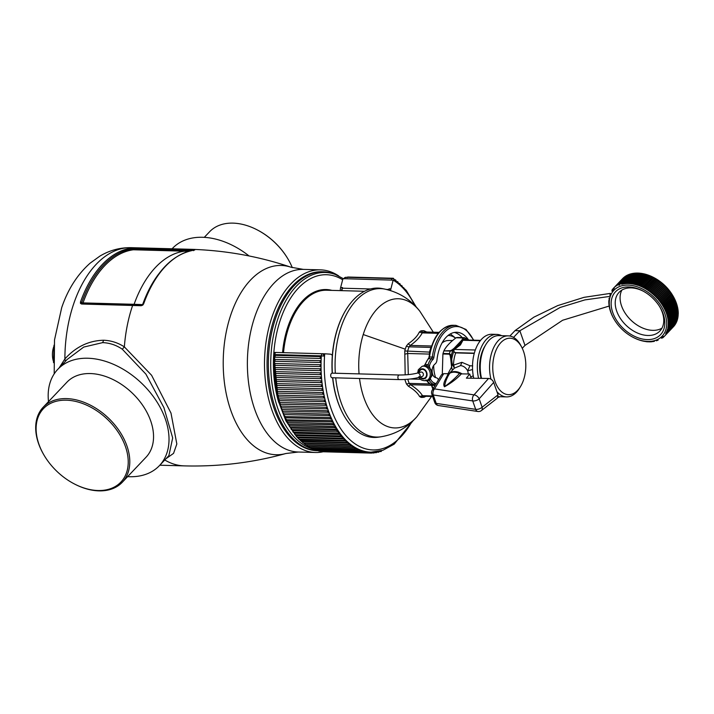 <?xml version="1.0" encoding="UTF-8"?>
<svg xmlns="http://www.w3.org/2000/svg" width="714" height="714" viewBox="0 0 714 714"><rect width="100%" height="100%" fill="white"/><g stroke="black" fill="none" stroke-linecap="round" stroke-linejoin="round"><path stroke-width="1.07" d="M287.706 258.539L287.474 258.156A53.363 36.262 -136.5 0 0 280.138 248.044A53.363 36.262 -136.5 0 0 258.227 230.417L257.834 230.211A54.514 37.039 43.5 0 1 280.209 248.204A54.514 37.039 43.5 0 1 287.706 258.539A54.514 37.039 43.5 0 1 292.285 267.634M204.293 237.351L209.613 231.747A54.514 37.039 43.5 0 1 257.834 230.211M172.101 248.793L172.52 248.347A70.008 47.561 43.5 0 1 202.571 237.28A70.008 47.561 43.5 0 1 249.07 255.96M159.4 465.653L168.879 455.648L172.681 437.941L163.943 407.676L145.906 374.145L122.308 349.226C116.302 345.112 109.751 342.907 102.664 342.622L83.734 347.066L67.089 359.517L57.807 369.308A70.008 47.561 43.5 0 1 87.858 358.241A70.008 47.561 43.5 0 1 148.458 390.451A70.008 47.561 43.5 0 1 159.4 465.653A70.008 47.561 43.5 0 1 129.35 476.72A70.008 47.561 43.5 0 1 127.619 476.649M48.507 401.616A70.008 47.561 43.5 0 1 57.807 369.308M43.188 407.23L66.946 382.177A54.514 37.039 43.5 0 1 137.543 398.644A54.514 37.039 43.5 0 1 146.058 457.201L122.299 482.253A54.514 37.039 -136.5 0 0 113.785 423.688A54.514 37.039 -136.5 0 0 43.188 407.23A54.514 37.039 -136.5 0 0 44.206 455.461L44.438 455.844A53.363 36.262 43.5 0 1 51.417 402.982A53.363 36.262 43.5 0 1 112.553 424.75A53.363 36.262 43.5 0 1 123.593 478.675A53.363 36.262 43.5 0 1 73.685 483.583A53.363 36.262 43.5 0 1 51.783 465.956A53.363 36.262 43.5 0 1 44.438 455.844M73.685 483.583L74.086 483.789A54.514 37.039 -136.5 0 0 122.299 482.253M131.599 248.124A108.341 63.385 91.6 0 0 80.459 302.058A1.151 0.455 19.6 0 1 81.744 302.477A1.151 0.455 -160.4 0 0 83.029 302.906A106.734 62.439 -88.4 0 1 133.42 249.775A1.151 0.669 91.6 0 0 134.036 248.909A1.151 0.669 -88.4 0 1 134.669 248.035L131.599 248.124L132.509 248.954A1.151 0.928 -97.3 0 0 133.42 249.775L184.48 251.176L185.096 250.311L191.513 250.552M54.193 373.868L54.505 339.971L61.707 307.609C67.928 289.295 77.407 274.471 90.16 263.136L99.889 256.112C109.599 250.302 120.068 247.481 131.296 247.669L190.227 249.284C224.999 250.293 258.602 256.272 291.026 267.232L303.379 269.392L320.497 269.856A91.356 53.443 -88.4 0 0 316.347 270.017A91.356 53.443 91.6 0 0 272.114 316.659A91.356 53.443 91.6 0 0 315.481 452.498A91.356 53.443 91.6 0 0 319.631 452.337A91.356 53.443 91.6 0 0 323.38 451.712M82.61 303.441A1.151 0.669 91.6 0 0 83.029 302.906L134.098 304.307A1.151 0.669 -88.4 0 1 133.679 304.842M80.459 302.058L80.459 303.343L81.753 303.12L81.744 302.477A107.537 62.912 -88.4 0 1 132.509 248.954L185.096 250.311A1.151 0.669 -88.4 0 1 185.729 249.436L194.708 250.034A108.171 63.278 91.6 0 0 143.648 303.869L142.738 305.128L141.176 305.717L141.899 305.146L133.366 304.86L132.625 305.431L133.366 304.86M165.969 458.718L173.556 453.372L176.831 444.001L170.994 413.085L151.591 375.278L124.352 346.87C117.971 342.747 111.063 340.533 103.628 340.239C88.732 340.614 75.818 346.843 64.885 358.937L65.429 361.338M323.237 271.775A89.518 52.372 -88.4 0 0 295.328 284.404A89.518 52.372 -88.4 0 0 274.604 321.362A89.518 52.372 -88.4 0 0 318.319 450.739A89.518 52.372 -88.4 0 1 318.319 450.739L317.016 450.704A89.518 52.372 -88.4 0 1 273.301 321.327A89.518 52.372 -88.4 0 1 294.025 284.368A89.518 52.372 -88.4 0 1 317.864 271.891A89.518 52.372 -88.4 0 1 321.934 271.731L323.237 271.775A89.518 52.372 -88.4 0 1 333.313 273.739L335.187 274.426A88.866 51.988 -88.4 0 0 297.479 285.011A88.866 51.988 -88.4 0 0 271.436 378.634A88.866 51.988 -88.4 0 0 313.616 449.213M320.497 269.856A91.356 53.443 -88.4 0 1 338.766 275.97M80.459 303.343L81.566 304.021L82.297 303.459L81.753 303.12L133.107 304.851M59.119 367.924L64.885 358.937A108.341 63.385 91.6 0 1 73.917 303.164A108.341 63.385 91.6 0 1 131.296 247.669M345.621 310.411A74.024 43.304 91.6 0 0 345.478 310.644A74.024 43.304 91.6 0 0 332.331 355.456A74.024 43.304 91.6 0 0 332.224 373.145L335.33 373.235A74.247 43.438 -88.4 0 1 340.239 329.752A74.247 43.438 -88.4 0 1 385.051 289.143C399.331 292.392 410.943 299.764 419.877 311.277A64.608 37.797 -88.4 0 0 363.23 334.545A64.608 37.797 -88.4 0 0 359.062 373.886M385.051 289.143L382.106 288.554A74.711 43.706 91.6 0 0 354.617 298.63A74.711 43.706 91.6 0 0 345.763 310.179A74.711 43.706 91.6 0 0 337.32 329.475A74.711 43.706 91.6 0 0 332.376 373.208L332.224 373.154A2.294 1.339 -88.4 0 0 332.117 373.145A2.294 1.339 -88.4 0 0 331.867 373.181A2.294 1.339 -88.4 0 0 330.716 375.618A2.294 1.339 -88.4 0 0 331.992 377.733A2.294 1.339 -88.4 0 0 332.242 377.706M332.608 377.751A74.024 43.304 91.6 0 0 342.666 413.138A74.024 43.304 91.6 0 0 342.791 413.379M332.76 377.76A74.711 43.706 91.6 0 0 342.916 413.62A74.711 43.706 91.6 0 0 378.018 437.218L380.999 436.789A74.247 43.438 -88.4 0 1 335.714 377.84M337.74 373.342L335.33 373.235M406.346 346.111L408.176 343.818L410.345 345.424L409.077 346.825A3.445 1.464 -158.6 0 1 406.346 346.111A33.362 19.519 -88.4 0 0 405.275 349.182L363.23 334.545M426.776 332.019L423.946 330.725A33.362 19.519 -88.4 0 0 420.733 330.939L419.305 332.081C417.422 336.151 413.709 340.06 408.176 343.818M426.463 396.038L424.223 397.162A33.362 19.519 -88.4 0 1 421.01 397.368L419.573 396.493L422.492 395.69L423.206 396.199A3.445 2.794 94.3 0 0 421.01 397.368M404.892 379.473A33.362 19.519 -88.4 0 0 406.507 384.07L408.346 386.203C413.915 389.567 417.654 392.995 419.573 396.493M405.275 349.182A33.362 19.519 -88.4 0 0 404.758 350.958L405.186 374.859M408.346 386.203L410.505 384.703L409.229 383.391A32.13 18.796 -88.4 0 1 407.765 379.268M404.767 354.215L407.712 353.484L407.551 351.493A32.13 18.796 -88.4 0 1 408.042 349.789A32.13 18.796 -88.4 0 1 409.077 346.825L430.988 347.432L431.336 346.763M419.305 332.081L422.224 332.894L422.938 332.215A32.13 18.796 -88.4 0 1 425.499 331.983L439.092 332.358M455.666 338.106L450.347 333.92M429.444 354.385L429.462 352.1A32.13 18.796 -88.4 0 1 429.953 350.387A32.13 18.796 -88.4 0 1 430.988 347.432M455.55 338.195A29.265 17.118 91.6 0 0 448.026 335.5M452.658 340.489L448.249 340.524A24.231 14.173 91.6 0 0 447.437 340.569A24.231 14.173 91.6 0 0 442.002 343.015M433.684 365.425A24.231 14.173 91.6 0 0 435.62 377.59M274.381 353.287A87.224 51.024 91.6 0 1 274.453 352.421L276.095 352.466M344.041 278.808A2.294 0.687 -165.4 0 1 344.808 278.71L342.916 278.772L340.64 287.51A6.426 3.757 91.6 0 0 340.319 290.607M341.363 290.643L342.336 288.197A2.294 0.687 -165.4 0 0 342.024 288.197M388.737 290.027A5.739 3.356 -88.4 0 1 388.862 289.473L389.023 288.84L390.888 288.893A6.426 3.757 91.6 0 0 390.594 290.58M389.023 288.84L389.21 289.491A2.294 0.687 -165.4 0 0 388.862 289.473L386.247 289.402M389.335 290.196L389.21 289.491M332.331 355.456A6.426 3.757 91.6 0 0 330.216 354.144L324.692 353.796A87.224 51.024 91.6 0 0 324.531 356.09L321.336 355.858A89.518 52.372 91.6 0 0 321.255 357.214L320.818 356.625A0.919 0.535 91.6 0 0 320.729 358.464L321.22 357.901A89.518 52.372 -88.4 0 1 321.255 357.214L320.818 356.625L275.202 355.376A0.919 0.535 91.6 0 0 275.14 357.205L320.729 358.464M274.756 355.518A89.518 52.372 -88.4 0 1 274.81 354.581L321.336 355.858A2.294 1.339 -88.4 0 1 322.737 353.742A2.294 1.339 -88.4 0 1 322.764 353.742A2.294 1.865 93.6 0 1 322.817 353.742L324.692 353.796M322.835 353.751L324.531 356.09A2.294 1.865 93.6 0 0 322.817 353.742A2.294 2.294 0 0 0 322.737 353.742L276.211 352.466A2.294 1.339 -88.4 0 1 276.238 352.466A2.294 2.294 0 0 0 273.855 354.617L274.81 354.581A2.294 1.339 -88.4 0 1 276.211 352.466L322.701 353.742M343.871 278.799A2.294 2.294 0 0 1 346.094 277.3A2.294 1.339 -88.4 0 0 344.808 278.71L393.155 280.156A87.224 51.024 91.6 0 1 394.414 280.923A2.294 1.758 -57.5 0 0 393.78 278.933A2.294 2.294 0 0 0 392.611 278.576A2.294 1.339 91.6 0 0 391.326 279.995A2.294 0.687 14.6 0 1 392.414 280.138M367.558 451.9L367.558 451.9A89.518 52.372 -88.4 0 1 367.157 451.837L367.558 451.9A89.518 52.372 91.6 0 0 369.522 452.114L369.923 452.14A89.518 52.372 -88.4 0 1 369.522 452.114L368.727 452.069A0.919 0.535 91.6 0 0 369.236 453.033L370.031 452.149L370.985 452.185A89.518 52.372 91.6 0 0 371.896 452.194L372.306 452.194A89.518 52.372 -88.4 0 1 371.896 452.194M367.648 452.042L368.727 452.069M365.265 451.748L366.362 451.775A0.919 0.535 91.6 0 0 366.871 452.774L367.665 451.926M365.202 451.48L365.202 451.48A89.518 52.372 -88.4 0 1 364.8 451.382L365.202 451.48A89.518 52.372 91.6 0 0 367.157 451.837L366.362 451.775M362.873 451.266L364.006 451.293A0.919 0.535 91.6 0 0 364.515 452.337L365.309 451.516M362.864 450.873L362.864 450.873A89.518 52.372 -88.4 0 1 362.471 450.748L362.864 450.873A89.518 52.372 91.6 0 0 364.8 451.382L364.006 451.293M360.472 450.596L361.677 450.632A0.919 0.535 91.6 0 0 362.176 451.712L362.971 450.927M360.543 450.088L360.543 450.088A89.518 52.372 -88.4 0 1 360.151 449.936L360.543 450.088A89.518 52.372 91.6 0 0 362.471 450.748L361.677 450.632M358.062 449.758L359.365 449.793A0.919 0.535 91.6 0 0 359.856 450.918L360.65 450.15M360.151 449.936A89.518 52.372 -88.4 0 1 360.151 449.927L359.365 449.793M355.991 447.973L355.991 447.973A89.518 52.372 -88.4 0 1 355.617 447.758L355.991 447.973A89.518 52.372 91.6 0 0 357.866 448.936L358.249 449.115A89.518 52.372 -88.4 0 1 357.866 448.936L357.08 448.767A0.919 0.535 91.6 0 0 357.571 449.927L358.357 449.204M311.349 447.651L311.982 448.678L357.571 449.927M355.581 448.722L357.08 448.767M309.001 446.375L309.724 447.517A0.919 0.535 91.6 0 1 309.242 446.312L354.831 447.571A0.919 0.535 91.6 0 0 355.313 448.776L356.09 448.071M353.769 446.652L353.769 446.652A89.518 52.372 -88.4 0 1 353.394 446.411L353.769 446.652A89.518 52.372 91.6 0 0 355.617 447.758L354.831 447.571M306.788 445.009L307.502 446.188A0.919 0.535 91.6 0 1 307.029 444.938L352.618 446.196A0.919 0.535 91.6 0 0 353.091 447.437L353.867 446.768M351.583 445.161L351.583 445.161A89.518 52.372 -88.4 0 1 351.226 444.884L351.583 445.161A89.518 52.372 91.6 0 0 353.394 446.411L352.618 446.196M347.361 441.663L347.361 441.663A89.518 52.372 -88.4 0 1 347.013 441.341L347.361 441.663A89.518 52.372 91.6 0 0 349.092 443.198L349.449 443.492A89.518 52.372 -88.4 0 1 349.092 443.198L348.325 442.93A0.919 0.535 91.6 0 0 348.78 444.251L349.53 443.644M304.61 443.474L305.324 444.679A0.919 0.535 91.6 0 1 304.86 443.394L350.449 444.643A0.919 0.535 91.6 0 0 350.913 445.929L351.681 445.295M349.449 443.492A89.518 52.372 91.6 0 0 351.226 444.884L350.449 444.643M302.486 441.761L303.191 443.001A0.919 0.535 91.6 0 1 302.736 441.68L348.325 442.93M300.487 440.065L346.254 441.047A0.919 0.535 91.6 0 0 346.692 442.403L347.441 441.832M343.345 437.521L343.345 437.521A89.518 52.372 -88.4 0 1 343.015 437.147L343.345 437.521A89.518 52.372 91.6 0 0 344.987 439.324L345.326 439.672A89.518 52.372 -88.4 0 1 344.987 439.324L344.237 439.012A0.919 0.535 91.6 0 0 344.666 440.404L345.397 439.86M300.416 439.967L300.665 439.797A0.919 0.535 91.6 0 0 301.103 441.154L300.416 439.886M345.326 439.672A89.518 52.372 91.6 0 0 346.906 441.243A89.518 52.372 -88.4 0 0 347.013 441.341L346.254 441.047M298.39 437.852L299.077 439.146A0.919 0.535 91.6 0 1 298.648 437.753L344.237 439.012M296.435 435.656L297.104 436.986A0.919 0.535 91.6 0 1 296.694 435.558L342.283 436.807A0.919 0.535 91.6 0 0 342.693 438.235L343.416 437.727M341.435 435.219L341.435 435.219A89.518 52.372 -88.4 0 1 341.113 434.817L341.435 435.219A89.518 52.372 91.6 0 0 343.015 437.147L342.283 436.807M294.534 433.309L295.194 434.665A0.919 0.535 91.6 0 1 294.793 433.202L340.382 434.46A0.919 0.535 91.6 0 0 341.23 435.54M339.578 432.764L339.578 432.764A89.518 52.372 -88.4 0 1 339.275 432.336L339.578 432.764A89.518 52.372 91.6 0 0 341.113 434.817L340.382 434.46M292.704 430.819L293.347 432.202A0.919 0.535 91.6 0 1 292.963 430.703L338.552 431.961A0.919 0.535 91.6 0 0 339.373 433.103M337.802 430.167L337.802 430.167A89.518 52.372 -88.4 0 1 337.508 429.712L337.802 430.167A89.518 52.372 91.6 0 0 339.275 432.336L338.552 431.961M290.946 428.177L291.571 429.596A0.919 0.535 91.6 0 1 291.205 428.061L336.803 429.319A0.919 0.535 91.6 0 0 337.588 430.533M336.098 427.427L335.866 427.811L336.098 427.427A89.518 52.372 -88.4 0 1 335.812 426.954L336.098 427.427A89.518 52.372 91.6 0 0 337.508 429.712L336.803 429.319M332.92 421.563L332.662 421.983L332.92 421.563A89.518 52.372 -88.4 0 1 332.662 421.037L332.92 421.563A89.518 52.372 91.6 0 0 334.197 424.062L334.464 424.562A89.518 52.372 -88.4 0 1 334.197 424.062L333.509 423.625A0.919 0.535 91.6 0 0 334.223 424.964M289.259 425.392L289.875 426.847A0.919 0.535 91.6 0 1 289.527 425.285L335.116 426.535A0.919 0.535 91.6 0 0 335.866 427.811M334.464 424.562A89.518 52.372 91.6 0 0 335.812 426.954L335.116 426.535M287.662 422.483L288.251 423.964A0.919 0.535 91.6 0 1 287.921 422.376L333.509 423.625M286.144 419.761L331.983 420.591A0.919 0.535 91.6 0 0 332.662 421.983M330.073 415.209L329.797 415.664L330.073 415.209A89.518 52.372 -88.4 0 1 329.85 414.647L330.073 415.209A89.518 52.372 91.6 0 0 331.207 417.895A89.518 52.372 -88.4 0 1 331.207 417.895L331.448 418.44A89.518 52.372 -88.4 0 1 331.207 417.904L330.546 417.44A0.919 0.535 91.6 0 0 331.189 418.877M331.448 418.44A89.518 52.372 91.6 0 0 332.662 421.037L331.983 420.591M284.69 416.619L330.546 417.44M327.583 408.426L327.28 408.908L327.583 408.426A89.518 52.372 -88.4 0 1 327.387 407.828L327.583 408.426A89.518 52.372 91.6 0 0 328.574 411.291L328.779 411.871A89.518 52.372 -88.4 0 1 328.574 411.291L327.931 410.8A0.919 0.535 91.6 0 0 328.494 412.335M283.351 413.013L283.877 414.584A0.919 0.535 91.6 0 1 283.61 412.915L283.324 413.37L283.61 412.915L329.199 414.174A0.919 0.535 91.6 0 0 329.797 415.664M328.779 411.871A89.518 52.372 91.6 0 0 329.85 414.647L329.199 414.174M282.092 409.64L282.592 411.228A0.919 0.535 91.6 0 1 282.342 409.541L282.048 410.014L282.342 409.541L327.931 410.8M280.932 406.159L281.405 407.783A0.919 0.535 91.6 0 1 281.173 406.07L280.87 406.552L281.173 406.07L326.762 407.319A0.919 0.535 91.6 0 0 327.28 408.908M326.476 404.892L326.164 405.382L326.476 404.892A89.518 52.372 -88.4 0 1 326.298 404.276L326.476 404.892A89.518 52.372 91.6 0 0 327.387 407.828L326.762 407.319M279.87 402.58L280.307 404.24A0.919 0.535 91.6 0 1 280.102 402.509L279.781 402.999L280.102 402.509L325.691 403.758A0.919 0.535 91.6 0 0 326.164 405.382M325.477 401.268L325.147 401.768L325.477 401.268A89.518 52.372 -88.4 0 1 325.307 400.643L325.477 401.268A89.518 52.372 91.6 0 0 326.298 404.276L325.691 403.758M279.558 400.518A0.919 0.535 91.6 0 1 279.12 398.858L278.79 399.367L279.12 398.858L324.718 400.108A0.919 0.535 91.6 0 0 325.147 401.768M324.567 397.564L324.218 398.073L324.567 397.564A89.518 52.372 -88.4 0 1 324.424 396.922L324.567 397.564A89.518 52.372 91.6 0 0 325.307 400.643L324.718 400.108M278.63 396.823A0.919 0.535 91.6 0 1 278.246 395.128L277.898 395.645L278.246 395.128L323.835 396.386A0.919 0.535 91.6 0 0 324.218 398.073M323.754 393.789L323.397 394.306L323.754 393.789A89.518 52.372 -88.4 0 1 323.629 393.137L323.754 393.789A89.518 52.372 91.6 0 0 324.424 396.922L323.835 396.386M277.808 393.057A0.919 0.535 91.6 0 1 277.469 391.334L277.112 391.861L277.469 391.334L323.058 392.584A0.919 0.535 91.6 0 0 323.397 394.306M323.049 389.951L322.683 390.478L323.049 389.951A89.518 52.372 -88.4 0 1 322.942 389.291L323.049 389.951A89.518 52.372 91.6 0 0 323.629 393.137L323.058 392.584M277.086 389.228A0.919 0.535 91.6 0 1 276.8 387.479L276.425 388.014L276.8 387.479L322.389 388.728A0.919 0.535 91.6 0 0 322.683 390.478M322.451 386.051L322.059 386.595L322.451 386.051A89.518 52.372 -88.4 0 1 322.362 385.39L322.451 386.051A89.518 52.372 91.6 0 0 322.942 389.291L322.389 388.728M321.952 382.106L321.55 382.659L321.952 382.106A89.518 52.372 -88.4 0 1 321.88 381.437L321.952 382.106A89.518 52.372 91.6 0 0 322.362 385.39L321.818 384.819L276.229 383.57L275.836 384.105L276.229 383.57A0.919 0.535 91.6 0 0 276.47 385.337L321.764 386.586M321.559 378.125L321.148 378.679L321.559 378.125A89.518 52.372 -88.4 0 1 321.505 377.447L321.559 378.125A89.518 52.372 91.6 0 0 321.88 381.437L321.354 380.865L275.765 379.607L275.354 380.16L275.765 379.607A0.919 0.535 91.6 0 0 275.961 381.401L321.3 382.65M321.282 374.109L320.845 374.663L321.282 374.109A89.518 52.372 -88.4 0 1 321.238 373.431L321.282 374.109A89.518 52.372 91.6 0 0 321.505 377.447L320.997 376.867L275.408 375.618L274.988 376.171L275.408 375.618A0.919 0.535 91.6 0 0 275.559 377.42L320.943 378.67M321.104 370.075L320.657 370.628L321.104 370.075A89.518 52.372 -88.4 0 1 321.086 369.388L321.104 370.075A89.518 52.372 91.6 0 0 321.238 373.431L320.747 372.842L275.158 371.592L274.72 372.146L275.158 371.592A0.919 0.535 91.6 0 0 275.256 373.413L320.693 374.663M274.56 368.049A0.571 0.464 82.8 0 1 275.015 367.549A0.919 0.535 91.6 0 0 275.068 369.379L320.55 370.628M321.068 361.962L320.595 362.516L321.068 361.962A89.518 52.372 -88.4 0 1 321.086 361.266L321.068 361.962A89.518 52.372 91.6 0 0 321.032 365.327L320.568 366.577L321.032 366.014A89.518 52.372 -88.4 0 1 321.032 365.327L320.568 364.747A0.919 0.535 91.6 0 0 320.568 366.577L274.952 365.327A0.919 0.535 91.6 0 0 274.979 365.327L320.515 366.577M275.015 367.549L320.604 368.799A0.919 0.535 91.6 0 0 320.657 370.628M321.086 369.388A89.518 52.372 -88.4 0 1 321.086 369.379L320.604 368.799M274.524 363.953A0.571 0.464 87.3 0 1 274.979 363.488L320.568 364.747M275.006 361.266L320.586 362.516A0.919 0.535 91.6 0 0 320.595 362.516L320.604 362.516A0.919 0.535 91.6 0 1 320.64 360.686L275.051 359.428A0.919 0.535 91.6 0 0 275.006 361.266L274.551 360.677M274.569 359.99L275.051 359.428L274.997 361.266L320.586 362.516M321.086 361.266L320.64 360.686L321.086 361.266A89.518 52.372 91.6 0 1 321.22 357.901L321.255 357.214M274.703 356.625L275.14 357.205L274.703 356.625M275.113 357.205L275.202 355.376A0.919 0.535 91.6 0 1 275.229 355.376L320.773 356.625M390.888 288.893L393.155 280.156M399.412 379.545A2.294 1.339 -88.4 0 1 399.171 379.58A2.294 1.339 -88.4 0 1 397.885 377.465A2.294 1.339 -88.4 0 1 399.037 375.028A2.294 1.339 -88.4 0 1 399.287 374.993A2.294 1.339 -88.4 0 1 399.296 374.993A2.294 1.339 -88.4 0 1 399.528 375.037M418.511 377.474C420.787 376.028 420.662 374.52 418.136 372.949L420.885 372.065A2.294 1.83 -106.4 0 1 423.072 373.235A2.294 1.83 -106.4 0 1 422.17 376.474L418.984 377.411C413.281 378.893 406.677 379.616 399.171 379.58A2.294 1.339 -88.4 0 1 399.162 379.58L331.992 377.733M418.69 376.894C419.805 379.652 422.34 380.901 426.285 380.651A7.461 5.944 -106.4 0 0 429.203 370.111A7.461 5.944 -106.4 0 0 422.09 366.336L418.333 369.727L417.672 373.011C412.558 374.341 406.427 375.002 399.287 374.993L335.607 373.243M468.384 339.677A32.71 19.135 -88.4 0 0 456.683 332.269A32.71 19.135 -88.4 0 0 436.941 360.195A4.587 2.686 -88.4 0 1 435.558 363.506L434.264 364.747A6.89 4.025 -88.4 0 0 432.166 371.896A6.89 4.025 -88.4 0 0 435.326 377.501L436.754 377.938A4.587 2.686 -88.4 0 1 438.45 379.839M454.354 332.447A32.71 19.135 -88.4 0 1 462.208 337.588M432.862 359.597A1.151 0.803 -133.9 0 0 431.622 358.58A2.294 1.339 -88.4 0 0 432.3 357.045L433.88 357.295A3.445 2.017 -88.4 0 1 432.862 359.597L432.693 359.767A1.151 0.803 -133.9 0 0 431.443 358.749L428.65 358.669A1.151 0.803 46.1 0 0 428.168 358.839L424.232 365.818L428.489 366.817L431.024 369.691C431.238 373.003 435.237 374.6 427.624 380.259A7.461 5.944 -106.4 0 0 430.533 369.718A7.461 5.944 -106.4 0 0 423.42 365.943L422.09 366.336M423.42 365.943L426.383 365.88L428.097 364.658L429.319 366.3A12.62 7.39 -88.4 0 1 432.693 359.767M425.312 364.577L428.097 364.658A13.771 8.059 -88.4 0 1 431.443 358.749L428.65 358.669A13.771 8.059 -88.4 0 0 425.312 364.577M430.355 378.009L429.417 380.535L426.624 380.464M428.498 379.919L429.417 380.535A13.771 8.059 -88.4 0 0 433.559 384.248L430.961 384.23A1.151 0.919 107.2 0 1 430.667 384.159M429.507 367.79L429.319 366.3L429.989 368.165M621.867 290.107A28.114 19.099 -136.5 0 0 628.347 317.409A28.114 19.099 -136.5 0 0 661.967 328.137M643.448 291.276A28.114 19.099 -136.5 0 0 619.083 292.338A28.114 19.099 -136.5 0 0 623.474 322.541A28.114 19.099 -136.5 0 0 659.888 331.037A28.114 19.099 -136.5 0 0 659.656 306.645M620.27 325.281A31.104 21.134 -136.5 0 0 655.898 337.972A31.104 21.134 -136.5 0 0 659.968 307.163A31.104 21.134 -136.5 0 0 655.684 301.263A31.104 21.134 -136.5 0 0 642.921 290.991A31.104 21.134 -136.5 0 0 613.835 293.856A31.104 21.134 -136.5 0 0 620.27 325.281M619.029 326.128A33.281 22.616 -136.5 0 0 632.693 337.115A33.281 22.616 -136.5 0 0 663.815 334.054A33.281 22.616 -136.5 0 0 656.934 300.424A33.281 22.616 -136.5 0 0 618.806 286.849A33.281 22.616 -136.5 0 0 614.451 319.818A33.281 22.616 -136.5 0 0 619.029 326.128M658.638 298.961L658.299 299.532L658.638 298.961L657.549 298.666A34.433 23.392 43.5 0 0 657.415 298.514L667.26 288.135L666.483 287.287L656.639 297.676L657.415 298.514M666.483 287.287A34.433 23.392 -136.5 0 0 666.349 287.144L656.496 297.524A34.433 23.392 43.5 0 1 656.639 297.676M656.505 297.524L655.693 296.703A34.433 23.392 43.5 0 0 655.55 296.56L665.403 286.171L664.582 285.377L654.729 295.757L655.559 296.56M653.587 294.703L663.44 284.315L662.574 283.565L652.757 293.909L653.587 294.703A34.433 23.392 43.5 0 1 653.738 294.837L654.577 295.623A34.433 23.392 43.5 0 1 654.729 295.757M652.569 293.82L662.422 283.431L661.539 282.699L651.686 293.088L652.569 293.82A34.433 23.392 43.5 0 1 652.721 293.954M651.525 292.963L661.378 282.574L660.486 281.869L650.704 292.169L651.525 292.963A34.433 23.392 43.5 0 1 651.686 293.088M650.472 292.133L660.316 281.744L659.397 281.066L649.651 291.339L650.472 292.133A34.433 23.392 43.5 0 1 650.632 292.258M649.392 291.339L659.245 280.95L658.317 280.299L648.58 290.544L649.392 291.339A34.433 23.392 43.5 0 1 649.553 291.455M648.294 290.571L658.147 280.183L657.21 279.567L647.482 289.786L648.294 290.571A34.433 23.392 43.5 0 1 648.464 290.687M647.187 289.839L657.041 279.451L656.086 278.862L646.384 289.054L647.187 289.839A34.433 23.392 43.5 0 1 647.357 289.946M646.063 289.152L655.916 278.763L654.916 278.183L645.26 288.367L646.063 289.152A34.433 23.392 43.5 0 1 646.232 289.25M676.122 302.495A34.433 23.392 -136.5 0 1 676.149 302.558L666.296 312.946A34.433 23.392 43.5 0 0 666.233 312.768L665.859 311.804A34.433 23.392 43.5 0 0 665.787 311.625L665.377 310.652A34.433 23.392 43.5 0 0 665.296 310.483L664.85 309.519A34.433 23.392 43.5 0 0 664.77 309.341L664.288 308.386A34.433 23.392 43.5 0 0 664.198 308.207L674.087 297.872L673.534 296.863A34.433 23.392 -136.5 0 0 673.463 296.738L672.891 295.748A34.433 23.392 -136.5 0 0 672.811 295.614L672.517 295.123A33.281 22.616 -136.5 0 0 667.938 288.813A33.281 22.616 -136.5 0 0 654.274 277.826L653.774 277.55L644.135 287.715L644.929 288.492A34.433 23.392 43.5 0 1 645.099 288.59M642.805 287.376A34.433 23.392 43.5 0 0 642.627 287.287L652.48 276.898A34.433 23.392 -136.5 0 1 652.614 276.961L643.002 287.099L643.787 287.867A34.433 23.392 43.5 0 1 643.957 287.965M642.636 287.278L641.85 286.519L651.445 276.407A34.433 23.392 -136.5 0 0 651.32 276.354L650.275 275.89L640.699 285.984L641.475 286.742A34.433 23.392 43.5 0 1 641.645 286.823M641.475 286.742L651.32 276.354M640.306 286.243L650.159 275.854L649.097 275.417L639.548 285.484L640.306 286.243A34.433 23.392 43.5 0 1 640.485 286.314M647.821 274.97L646.75 274.587L637.236 284.618L636.986 285.029L637.977 285.359L647.83 274.97A34.433 23.392 -136.5 0 1 647.91 274.997L638.387 285.029L639.146 285.778A34.433 23.392 43.5 0 1 639.316 285.85M636.808 284.975L646.661 274.595L645.572 274.238L636.076 284.252L635.826 284.69L636.808 284.975A34.433 23.392 43.5 0 1 636.986 285.029M635.647 284.645L645.501 274.256L644.403 273.926L634.924 283.922L634.666 284.386L635.647 284.645A34.433 23.392 43.5 0 1 635.826 284.69M643.243 273.658L633.773 283.637L633.505 284.136L634.487 284.351A34.433 23.392 43.5 0 1 634.666 284.386M642.082 273.435L632.631 283.396L632.363 283.922L633.336 284.101A34.433 23.392 43.5 0 1 633.505 284.136M640.931 273.257L631.497 283.208L631.23 283.753L632.193 283.895A34.433 23.392 43.5 0 1 632.363 283.922M639.798 273.123L630.382 283.056L630.105 283.628L631.06 283.735A34.433 23.392 43.5 0 1 631.23 283.753M629.935 283.61L628.989 283.556L629.935 283.619A34.433 23.392 43.5 0 1 630.105 283.628M629.061 283.297L627.892 283.52L628.82 283.547A34.433 23.392 43.5 0 1 628.989 283.556M627.945 283.288L626.812 283.529L627.731 283.52A34.433 23.392 43.5 0 1 627.892 283.52M626.856 283.324L625.75 283.583L626.651 283.538A34.433 23.392 43.5 0 1 626.812 283.529M625.776 283.396L624.705 283.69L625.589 283.601A34.433 23.392 43.5 0 1 625.75 283.583M624.554 283.699L623.688 283.833L624.554 283.708A34.433 23.392 43.5 0 1 624.705 283.69M623.697 283.681L622.688 284.02L623.536 283.86A34.433 23.392 43.5 0 1 623.688 283.833M622.697 283.886L621.716 284.261L622.537 284.056A34.433 23.392 43.5 0 1 622.688 284.02M619.707 284.904L618.949 285.225L619.707 284.913A34.433 23.392 43.5 0 1 619.841 284.859M614.174 288.367A34.433 23.392 43.5 0 1 614.281 288.277L613.576 288.974A34.433 23.392 43.5 0 1 613.629 288.92L614.174 288.367M613.531 289.018L613.014 289.598L613.531 289.018A34.433 23.392 43.5 0 1 613.576 288.974M612.915 289.706L612.433 290.321L612.915 289.706A34.433 23.392 43.5 0 1 613.014 289.598M612.344 290.428L611.898 291.071L612.353 290.428A34.433 23.392 43.5 0 1 612.433 290.321M610.479 293.65L610.175 294.4L610.479 293.65A34.433 23.392 43.5 0 1 610.541 293.525M610.122 294.534L609.845 295.301L610.122 294.534A34.433 23.392 43.5 0 1 610.175 294.4M609.122 298.327L608.997 299.184L609.122 298.327A34.433 23.392 43.5 0 1 609.149 298.175M608.89 300.362L608.846 301.254A34.433 23.392 43.5 0 0 608.846 301.406L608.792 301.076M608.846 301.406L608.846 302.308A34.433 23.392 43.5 0 0 608.846 302.477L608.792 302.174M608.846 302.468L608.881 303.388A34.433 23.392 43.5 0 0 608.89 303.557L608.837 303.28M608.89 303.548L608.971 304.485A34.433 23.392 43.5 0 0 608.98 304.646L608.926 304.396M608.98 304.646L609.096 305.583A34.433 23.392 43.5 0 0 609.122 305.753L609.069 305.521M609.122 305.753L609.274 306.699A34.433 23.392 43.5 0 0 609.301 306.868L609.256 306.663M609.301 306.868L609.497 307.823A34.433 23.392 43.5 0 0 609.533 307.993L609.488 307.805M609.533 307.993L609.756 308.957A34.433 23.392 43.5 0 0 609.801 309.126L609.756 308.957M609.801 309.126L610.068 310.099A34.433 23.392 43.5 0 0 610.122 310.269L610.077 310.117M610.122 310.269L610.425 311.242A34.433 23.392 43.5 0 0 610.479 311.411L610.434 311.286M610.479 311.411L610.818 312.384A34.433 23.392 43.5 0 0 610.881 312.553L610.845 312.446M610.881 312.553L611.264 313.526A34.433 23.392 43.5 0 0 611.327 313.696L611.291 313.607M611.327 313.696L611.746 314.669A34.433 23.392 43.5 0 0 611.818 314.838L611.782 314.758M611.818 314.838L612.264 315.811A34.433 23.392 43.5 0 0 612.353 315.981L612.317 315.909M612.344 315.981L612.826 316.945A34.433 23.392 43.5 0 0 612.915 317.114L612.889 317.061M612.915 317.114L613.433 318.069A34.433 23.392 43.5 0 0 613.531 318.239L613.505 318.194M613.531 318.239L614.076 319.194A34.433 23.392 43.5 0 0 614.174 319.363L614.451 319.818M632.693 337.115L633.157 337.365A34.433 23.392 43.5 0 0 633.336 337.454L634.362 337.972M635.531 338.525L634.487 338.034A34.433 23.392 43.5 0 1 634.309 337.954M636.692 339.052L635.647 338.579A34.433 23.392 43.5 0 1 635.469 338.498M637.87 339.525L636.808 339.088A34.433 23.392 43.5 0 1 636.629 339.007M639.066 339.944L637.977 339.543A34.433 23.392 43.5 0 1 637.798 339.48M640.244 340.328L639.146 339.971A34.433 23.392 43.5 0 1 638.968 339.909M641.422 340.667L640.306 340.346A34.433 23.392 43.5 0 1 640.128 340.292M642.609 340.971L641.475 340.685A34.433 23.392 43.5 0 1 641.297 340.632M643.778 341.23L642.627 340.98A34.433 23.392 43.5 0 1 642.457 340.935M644.947 341.435L643.787 341.23A34.433 23.392 43.5 0 1 643.609 341.194M645.893 341.569A34.433 23.392 43.5 0 0 646.063 341.595L644.929 341.435A34.433 23.392 43.5 0 1 644.751 341.399M646.063 341.595L647.179 341.81M648.383 341.81L647.187 341.711A34.433 23.392 43.5 0 1 647.018 341.694M649.508 341.845L648.294 341.783A34.433 23.392 43.5 0 1 648.125 341.774M650.615 341.836L649.392 341.81A34.433 23.392 43.5 0 1 649.222 341.81M651.703 341.774L650.472 341.792A34.433 23.392 43.5 0 1 650.302 341.792M652.569 341.622L653.435 341.488L652.569 341.613A34.433 23.392 43.5 0 1 652.409 341.64M653.587 341.471L654.435 341.301L653.587 341.462A34.433 23.392 43.5 0 1 653.435 341.488M656.496 340.748L657.273 340.462L656.496 340.739A34.433 23.392 43.5 0 1 656.353 340.792M657.415 340.417L658.165 340.105L657.415 340.417A34.433 23.392 43.5 0 1 657.273 340.462M661.539 338.141L662.146 337.66L661.53 338.141A34.433 23.392 43.5 0 1 661.423 338.231M662.262 337.57L662.842 337.053L662.253 337.57A34.433 23.392 43.5 0 1 662.146 337.66M662.949 336.954L663.493 336.401L662.94 336.954A34.433 23.392 43.5 0 1 662.842 337.053M665.796 333.349L666.171 332.653L665.787 333.349A34.433 23.392 43.5 0 1 665.716 333.465L665.832 333.349M666.242 332.528L666.581 331.805L666.233 332.528A34.433 23.392 43.5 0 1 666.171 332.653L666.287 332.528M666.644 331.671L666.947 330.93L666.635 331.671A34.433 23.392 43.5 0 1 666.581 331.805L666.706 331.671M667.001 330.787L667.269 330.02L667.001 330.787A34.433 23.392 43.5 0 1 666.947 330.93L667.072 330.787M667.322 329.877L667.545 329.092L667.313 329.877A34.433 23.392 43.5 0 1 667.269 330.02L667.403 329.877M667.822 327.985L667.974 327.146L667.813 327.985A34.433 23.392 43.5 0 1 667.786 328.128L667.938 327.967M668.001 326.994L668.117 326.146L668.001 326.994A34.433 23.392 43.5 0 1 667.974 327.146L668.134 326.976M668.143 325.986L668.215 325.12L668.134 325.995A34.433 23.392 43.5 0 1 668.117 326.146L668.286 325.968M668.233 324.959L668.268 324.076L668.224 324.959A34.433 23.392 43.5 0 1 668.215 325.12L668.393 324.932M668.277 323.915L668.277 323.014L668.268 323.915A34.433 23.392 43.5 0 1 668.268 324.076L668.456 323.87M668.277 322.853L668.233 321.934L668.268 322.853A34.433 23.392 43.5 0 1 668.277 323.014L668.482 322.799M668.233 321.773L668.152 320.845L668.224 321.773A34.433 23.392 43.5 0 1 668.233 321.934L668.456 321.702M668.143 320.675L668.018 319.738L668.134 320.675A34.433 23.392 43.5 0 1 668.152 320.845L668.384 320.595M677.693 308.234L677.979 309.332L668.001 319.569A34.433 23.392 43.5 0 1 668.018 319.738L668.277 319.47M668.001 319.569L667.849 318.623A34.433 23.392 43.5 0 0 667.813 318.453L677.782 308.207L677.479 307.109M667.822 318.453L667.626 317.498A34.433 23.392 43.5 0 0 667.59 317.328L677.541 307.074L677.211 305.985L667.358 316.364L667.59 317.328M676.89 304.816A34.433 23.392 -136.5 0 1 676.899 304.842L677.256 305.922L667.313 316.195A34.433 23.392 43.5 0 1 667.358 316.364M667.322 316.195L667.046 315.231A34.433 23.392 43.5 0 0 667.001 315.061L676.934 304.78L676.542 303.7L666.697 314.089L667.001 315.053M666.305 312.937L666.635 313.919A34.433 23.392 43.5 0 1 666.697 314.089M676.149 302.558L676.56 303.62L666.644 313.91M666.242 312.768L676.149 302.468L675.712 301.415A34.433 23.392 -136.5 0 0 675.676 301.335M665.796 311.625L675.694 301.317L675.23 300.273A34.433 23.392 -136.5 0 0 675.185 300.175M665.305 310.483L675.194 300.166L674.703 299.13A34.433 23.392 -136.5 0 0 674.65 299.023L674.141 297.997L664.288 308.386M664.779 309.341L674.659 299.014M664.207 308.207L663.681 307.252A34.433 23.392 43.5 0 0 663.592 307.082L673.472 296.738M663.592 307.082L663.038 306.136A34.433 23.392 43.5 0 0 662.94 305.967L672.811 295.614L672.213 294.632L662.36 305.021L662.949 305.958M672.213 294.632A34.433 23.392 -136.5 0 0 672.106 294.471L662.253 304.86A34.433 23.392 43.5 0 1 662.36 305.021M662.262 304.851L661.646 303.923A34.433 23.392 43.5 0 0 661.53 303.762L671.392 293.4L670.741 292.454A34.433 23.392 -136.5 0 0 670.624 292.294L669.955 291.383A34.433 23.392 -136.5 0 0 669.83 291.223L669.134 290.33L659.281 300.719L659.986 301.603A34.433 23.392 43.5 0 1 660.102 301.772L660.78 302.674A34.433 23.392 43.5 0 1 660.887 302.843L661.539 303.753M660.78 302.674L670.624 292.294M659.986 301.603L669.83 291.223M669.134 290.33A34.433 23.392 -136.5 0 0 669.009 290.17L659.156 300.558A34.433 23.392 43.5 0 1 659.281 300.719M659.165 300.558L658.433 299.684A34.433 23.392 43.5 0 0 658.299 299.532M665.859 311.804L675.712 301.415M676.899 304.842L667.046 315.231M677.872 309.349L678.121 310.456L668.723 320.372M678.005 310.456L678.229 311.563L668.839 321.461M678.086 311.545L678.291 312.652L668.911 322.541M678.121 312.625L678.3 313.732L668.938 323.603M678.077 314.579L678.121 313.687M677.988 315.606L678.068 314.731M677.854 316.614L677.97 315.758M677.666 317.596L677.827 316.757M677.443 318.56L677.631 317.739M677.167 319.497L677.399 318.703M676.854 320.407L677.122 319.631M676.488 321.291L676.801 320.541M676.087 322.148L676.426 321.416M675.64 322.969L676.015 322.264M675.149 323.754L675.569 323.085M674.623 324.513L675.069 323.87M674.052 325.236L674.534 324.62M673.436 325.923L673.962 325.334M622.412 278.826L613.139 288.608M624.027 277.978L623.474 278.531M624.705 277.371L624.134 277.889M625.428 276.791L624.821 277.282M626.187 276.256L625.553 276.711M626.981 275.765L626.312 276.184M627.811 275.309L627.106 275.693M628.668 274.89L627.936 275.247M629.552 274.524L628.802 274.836M630.471 274.194L629.694 274.471M631.417 273.908L630.614 274.149M632.381 273.667L631.56 273.873M633.38 273.471L632.533 273.641M634.398 273.319L633.532 273.444M635.433 273.212L634.559 273.301M636.495 273.15L635.603 273.203M637.575 273.132L636.665 273.141M638.673 273.159L637.745 273.132M639.78 273.23L638.843 273.167M640.904 273.346L639.949 273.248M642.038 273.507L641.074 273.364M633.336 284.101L643.189 273.712L642.216 273.533M634.487 284.351L644.34 273.962L643.359 273.748M639.146 285.778L648.99 275.39L647.928 274.979M652.48 276.898L651.445 276.407M643.787 287.867L653.631 277.478L652.658 276.987L643.243 286.912M653.631 277.478L653.631 277.478A34.433 23.392 -136.5 0 1 653.774 277.55L644.358 287.537M644.929 288.492L654.783 278.103L653.81 277.576M654.774 278.103L654.783 278.103A34.433 23.392 -136.5 0 1 654.952 278.201L645.465 288.206M655.916 278.763L655.916 278.763A34.433 23.392 -136.5 0 1 656.086 278.862L646.563 288.911M647.643 289.652L657.21 279.567A34.433 23.392 -136.5 0 0 657.041 279.451M658.147 280.183L658.147 280.183A34.433 23.392 -136.5 0 1 658.317 280.299L648.705 290.428M659.397 281.075L649.758 291.241M660.316 281.744L660.316 281.744A34.433 23.392 -136.5 0 1 660.486 281.869L650.793 292.088M661.378 282.574L661.378 282.574A34.433 23.392 -136.5 0 1 661.539 282.699L651.802 292.963M662.422 283.431L662.422 283.431A34.433 23.392 -136.5 0 1 662.574 283.565L652.801 293.873M663.44 284.315L663.44 284.315A34.433 23.392 -136.5 0 1 663.592 284.458L653.774 294.811M654.577 295.623L664.431 285.234L663.592 284.458L653.756 294.828M665.403 286.171L665.403 286.171A34.433 23.392 -136.5 0 1 665.546 286.314L655.693 296.703M666.349 287.144L665.546 286.314M667.26 288.126L667.26 288.126A34.433 23.392 -136.5 0 1 667.403 288.277L657.549 298.666M668.045 289.045L667.403 288.277M669.009 290.17L668.286 289.295A34.433 23.392 -136.5 0 0 668.152 289.143M668.286 289.295L658.433 299.684M669.955 291.383L660.102 301.772M670.741 292.454L660.887 302.843M671.383 293.374L671.383 293.374A34.433 23.392 -136.5 0 1 671.49 293.534L661.646 303.923M672.106 294.471L671.49 293.534M672.891 295.748L663.038 306.136M673.534 296.863L663.681 307.252M674.703 299.13L664.85 309.519M675.23 300.273L665.377 310.652M455.148 348.762L462.574 340.935L460.45 344.898L452.819 350.672L450.248 351.056A27.543 16.11 -88.4 0 0 449.401 353.644L443.037 353.466L442.903 353.992L449.329 354.162L449.401 353.644L451.31 355.277L450.141 355.51L450.695 358.731L451.855 358.553A25.249 14.771 -88.4 0 1 453.827 351.52L455.711 352.903L474.248 353.412M449.16 373.574L454.399 368.156L460.575 365.595L461.869 362.319L453.711 365.068L453.069 365.63L454.399 368.156L453.524 364.176L452.167 364.122L451.31 355.277A26.4 15.44 91.6 0 1 452.819 350.672L451.944 349.994L450.472 350.681L443.876 350.886A27.543 16.11 -88.4 0 0 443.037 353.466M490.973 379.188A30.524 17.859 -88.4 0 1 506.869 335.919A30.524 17.859 -88.4 0 1 508.261 335.866A30.524 17.859 -88.4 0 1 520.881 345.603L521.729 347.218A28.23 16.52 -88.4 0 1 520.658 386.31A28.23 16.52 -88.4 0 1 509.787 394.61A28.23 16.52 -88.4 0 1 492.758 368.174A28.23 16.52 -88.4 0 1 508.77 338.266A28.23 16.52 -88.4 0 1 521.729 347.218M520.658 386.31L519.721 387.872A30.524 17.859 -88.4 0 1 507.966 396.841A30.524 17.859 -88.4 0 1 506.583 396.904A30.524 17.859 -88.4 0 1 496.899 391.602M481.531 378.358A30.524 17.859 -88.4 0 1 485.815 344.639A30.524 17.859 -88.4 0 1 497.569 335.669A30.524 17.859 -88.4 0 1 498.952 335.616L508.261 335.866M452.364 370.245L451.587 367.067L452.167 364.122L453.069 365.63M462.101 373.895A13.771 9.353 -136.5 0 0 454.898 371.583A13.771 9.353 -136.5 0 0 449.177 373.565M468.518 339.935L464.564 337.651L458.201 337.472A27.543 16.11 -88.4 0 0 456.96 337.526A27.543 16.11 -88.4 0 0 456.487 337.588L456.13 337.758C450.4 341.961 446.375 346.21 444.046 350.503M442.903 353.992L442.305 373.993M456.487 337.588L462.859 337.767L463.805 339.088A26.4 15.44 91.6 0 1 464.966 338.891A26.4 15.44 -88.4 0 1 466.849 338.891L466.349 338.427M480.272 340.739L463.02 340.266L463.805 339.088L462.699 338.659L461.61 340.382L462.574 340.935M485.815 344.639L484.699 346.513A27.775 16.252 91.6 0 0 481.084 378.349M610.131 293.427L584.061 297.336L557.661 305.619L533.831 317.186L515.017 330.618L519.854 330.752L524.986 345.415L562.614 320.256L609.051 306.092M513.544 337.401L519.854 330.752L560.133 307.466L584.9 299.898L609.212 296.488M461.869 362.319L469.937 365.738L467.697 370.825L468.339 373.975M460.575 365.595C463.466 365.889 465.84 367.63 467.697 370.825L472.561 369.531M458.201 337.472L464.564 337.651A27.543 16.11 -88.4 0 0 463.332 337.704A27.543 16.11 -88.4 0 0 462.859 337.767A1.151 0.669 91.6 0 0 462.556 337.936L462.699 338.659M454.086 349.673L453.827 351.52M454.979 348.896L454.104 348.298L451.944 349.994M463.19 340.078L464.555 340.203M463.02 340.266L462.663 340.801M472.73 365.916L469.937 365.738M501.665 335.687A31.675 18.528 91.6 0 0 496.757 334.402A31.675 18.528 91.6 0 0 478.567 378.322M498.006 397.395A31.675 18.528 91.6 0 0 499.987 396.716M524.986 345.415L522.264 348.289M515.017 330.618L509.876 336.035M496.757 334.402L491.919 334.268A31.675 18.528 91.6 0 0 473.748 378.259M470.758 377.037L473.248 375.743M498.042 394.851L497.417 398.117L481.379 410.586A4.587 3.088 52.1 0 0 482.12 407.23L479.165 398.814A4.587 2.74 -138.5 0 0 474.007 394.878L488.572 378.447C490.92 378.715 492.633 380.035 493.686 382.427L498.042 394.851L482.12 407.23A4.587 2.035 -19.3 0 1 475.676 409.354L472.722 400.938A4.587 2.035 -19.3 0 0 479.165 398.814L493.686 382.427M443.715 373.663L441.511 374.761L432.202 390.192A4.587 3.284 31.1 0 1 434.531 388.898L474.007 394.878A4.587 3.159 -81.4 0 0 472.722 400.938L433.246 394.958A4.587 3.159 98.6 0 1 434.531 388.898L443.715 373.663L448.142 373.725C446.634 378.036 442.118 383.534 444.492 386.783C451.194 383.052 456.817 378.759 461.36 373.886L469.696 373.993L471.178 378.224M459.521 373.458C455.086 378.358 450.141 382.713 444.679 386.524C444.965 382.65 446.634 378.25 449.677 373.333A13.771 9.353 43.5 0 1 459.521 373.458L461.36 373.886M449.677 373.333L448.142 373.725M469.696 373.993L466.394 378.161L488.572 378.447M164.764 459.994A108.341 63.385 91.6 0 0 184.274 465.885L159.82 465.207M303.379 269.392A91.356 53.443 91.6 0 0 254.996 316.186A91.356 53.443 91.6 0 0 298.363 452.024L315.481 452.498M188.469 251.319L184.48 251.176A106.734 62.439 91.6 0 0 134.098 304.307L142.621 304.592A106.618 62.377 91.6 0 1 158.749 273.917M82.297 303.459L81.566 304.021L141.176 305.717L141.899 305.146M291.026 267.232A94.676 55.389 91.6 0 0 231.104 313.955A94.676 55.389 91.6 0 0 232.309 414.468A94.676 55.389 91.6 0 0 285.903 453.506A94.676 55.389 91.6 0 0 285.912 453.506L298.363 452.024M122.308 349.226L124.352 346.87A108.341 63.385 91.6 0 1 132.625 305.431M190.227 249.284A108.341 63.385 91.6 0 0 185.729 249.436L134.669 248.035M194.226 249.784L193.574 250.659M143.648 303.869L143.13 304.235L143.648 303.869M102.664 342.622L103.628 340.239M342.658 279.763A86.653 50.694 91.6 0 0 299.487 286.957A86.653 50.694 91.6 0 0 278.665 402.169M331.885 290.375A71.846 42.028 91.6 0 0 303.7 299.666A71.846 42.028 91.6 0 0 282.557 352.636M364.497 291.276L326.637 290.232A71.159 41.626 91.6 0 0 304.459 300.273A71.159 41.626 91.6 0 0 283.52 352.662M380.999 436.789C395.431 434.335 407.426 427.597 416.985 416.601A64.608 37.797 -88.4 0 1 359.526 378.491M424.223 397.162L425.169 396.27M432.639 396.475L423.732 396.234A32.13 18.796 -88.4 0 1 423.206 396.199L432.639 396.466M431.426 385.283L410.505 384.703C416.316 388.416 420.305 392.075 422.492 395.69L432.461 395.967M406.507 384.07L409.229 383.391L430.087 383.962M429.391 354.082L407.712 353.484L408.292 374.609M404.758 350.958L429.462 352.1M438.271 333.34L422.224 332.894C420.082 337.124 416.119 341.301 410.345 345.424L431.586 346.004M420.733 330.939L422.938 332.215L438.842 332.653M423.946 330.725A3.445 2.794 -85.7 0 0 425.785 331.992M420.573 379.277L410.389 379M340.64 287.51L342.506 287.563M306.77 445.063A89.518 52.372 -88.4 0 1 306.235 444.697M304.601 443.528A89.518 52.372 -88.4 0 1 303.923 443.019M302.468 441.832A89.518 52.372 -88.4 0 1 301.71 441.172M300.389 439.967A89.518 52.372 -88.4 0 1 300.389 439.958A89.518 52.372 -88.4 0 1 299.559 439.164M298.363 437.941A89.518 52.372 -88.4 0 1 297.497 436.995M296.399 435.754A89.518 52.372 -88.4 0 1 295.507 434.674M294.498 433.407A89.518 52.372 -88.4 0 1 293.588 432.211M292.66 430.926A89.518 52.372 -88.4 0 1 291.749 429.596M290.893 428.293A89.518 52.372 -88.4 0 1 289.991 426.847M289.206 425.517A89.518 52.372 -88.4 0 1 288.322 423.964M287.59 422.617A89.518 52.372 -88.4 0 1 286.733 420.957L286.135 419.448M286.055 419.591A89.518 52.372 -88.4 0 1 285.225 417.824L284.699 416.289M284.609 416.44A89.518 52.372 -88.4 0 1 283.815 414.575M283.244 413.174A89.518 52.372 -88.4 0 1 282.494 411.219M281.976 409.8A89.518 52.372 -88.4 0 1 281.271 407.765M280.798 406.328A89.518 52.372 -88.4 0 1 280.138 404.213M279.709 402.767A89.518 52.372 -88.4 0 1 279.103 400.572M278.728 399.117A89.518 52.372 -88.4 0 1 278.174 396.85M277.844 395.386A89.518 52.372 -88.4 0 1 277.344 393.057M277.059 391.584A89.518 52.372 -88.4 0 1 276.621 389.192M276.372 387.72A89.518 52.372 -88.4 0 1 275.997 385.283M275.8 383.802A89.518 52.372 -88.4 0 1 275.488 381.321M275.327 379.839A89.518 52.372 -88.4 0 1 275.086 377.322M274.961 375.832A89.518 52.372 -88.4 0 1 274.783 373.288M274.703 371.798A89.518 52.372 -88.4 0 1 274.595 369.227M274.551 367.746A89.518 52.372 -88.4 0 1 274.515 365.157M274.515 363.667A89.518 52.372 -88.4 0 1 274.542 361.079M274.578 359.597A89.518 52.372 -88.4 0 1 274.676 357M372.306 452.194A89.518 52.372 91.6 0 0 374.279 452.096L374.68 452.078M369.923 452.14A89.518 52.372 91.6 0 0 370.985 452.185L382.891 450.293L394.226 444.135L413.12 420.671M313.758 448.731A0.919 0.535 91.6 0 0 314.267 449.659L313.535 448.579M358.249 449.115A89.518 52.372 91.6 0 0 360.151 449.927M311.482 447.571A0.919 0.535 91.6 0 0 311.982 448.678M286.394 419.341A0.919 0.535 91.6 0 0 286.707 420.957L332.92 421.876M284.957 416.182A0.919 0.535 91.6 0 0 285.252 417.824L331.448 418.779M321.032 366.014A89.518 52.372 91.6 0 0 321.086 369.379M274.979 363.488A0.919 0.535 91.6 0 0 274.952 365.327L274.952 363.488M393.057 278.719A2.294 1.339 91.6 0 0 392.611 278.576L346.094 277.3M347.004 277.684L347.772 277.023A0.919 0.535 91.6 0 0 347.361 277.335M347.772 277.023L393.36 278.273A0.919 0.535 91.6 0 0 392.932 278.603M394.414 280.923A87.224 51.024 -88.4 0 1 401.152 286.225A87.224 51.024 -88.4 0 1 414.861 305.556M411.657 422.036A87.224 51.024 -88.4 0 1 349.449 439.28A87.224 51.024 -88.4 0 1 324.531 356.09M399.733 283.422A0.919 0.535 91.6 0 0 399.688 283.422L400.42 284.69M380.616 451.007A0.919 0.535 91.6 0 0 381.089 451.543L381.883 450.507M378.241 451.569A0.919 0.535 91.6 0 0 378.732 452.212L379.527 451.203M375.859 451.953A0.919 0.535 91.6 0 0 376.367 452.685L377.162 451.712M373.476 452.158A0.919 0.535 91.6 0 0 373.984 452.988L374.788 452.042M371.101 452.185A0.919 0.535 91.6 0 0 371.61 453.104L372.413 452.185M323.326 451.578A0.919 0.535 91.6 0 0 323.647 451.775L322.898 450.82M320.854 451.141A0.919 0.535 91.6 0 0 321.273 451.525L320.532 450.534M318.444 450.516A0.919 0.535 91.6 0 0 318.926 451.087L318.176 450.061M316.079 449.713A0.919 0.535 91.6 0 0 316.588 450.463L315.847 449.409M321.818 384.819A0.919 0.535 91.6 0 0 322.059 386.595M321.354 380.865A0.919 0.535 91.6 0 0 321.55 382.659M320.997 376.867A0.919 0.535 91.6 0 0 321.148 378.679M320.747 372.842A0.919 0.535 91.6 0 0 320.845 374.663M370.468 288.965L342.336 288.197A5.739 3.356 -88.4 0 0 342.042 290.66M420.466 376.974A4.587 3.659 -106.4 0 0 425.374 377.572A4.587 3.659 -106.4 0 0 425.946 371.798A4.587 3.659 -106.4 0 0 422.063 369.379A4.587 3.659 -106.4 0 0 419.172 372.565M419.966 377.117A5.168 4.114 -106.4 0 0 425.589 378.125A5.168 4.114 -106.4 0 0 426.329 371.539A5.168 4.114 -106.4 0 0 421.831 368.826A5.168 4.114 -106.4 0 0 418.672 372.717M428.275 358.767A1.151 0.803 46.1 0 1 428.828 358.499A2.294 1.339 -88.4 0 0 429.507 356.964A39.591 23.16 -88.4 0 1 453.158 325.281C440.556 326.539 432.514 337.124 429.025 357.045L432.3 357.045A39.591 23.16 -88.4 0 1 455.943 325.361L466.01 329.449L473.784 340.185M426.669 380.535A13.771 8.059 -88.4 0 0 430.765 384.168A1.151 0.919 107.2 0 1 430.328 384.016M435.138 385.328A1.151 0.491 161.5 0 1 434.647 385.382A2.294 1.339 -88.4 0 0 433.755 384.31A1.151 0.919 -72.8 0 0 434.826 383.204L434.63 383.141A1.151 0.919 -72.8 0 1 433.559 384.248L430.961 384.23A2.294 1.339 -88.4 0 1 431.854 385.301A1.151 0.491 161.5 0 1 431.354 385.078L425.937 379.884M429.23 357.17L428.168 358.839M433.121 388.666A39.591 23.16 -88.4 0 1 431.854 385.301L434.647 385.382A39.591 23.16 -88.4 0 0 434.817 385.863M433.88 357.295A38.449 22.491 -88.4 0 1 450.891 327.726A38.449 22.491 -88.4 0 1 473.436 340.176M434.826 383.204A3.445 2.017 -88.4 0 1 435.861 384.132M434.63 383.141A12.62 7.39 -88.4 0 1 430.363 378.848L430.497 378.304M449.329 354.162L450.141 355.51M447.981 373.717L451.587 367.067L450.695 358.731M450.472 350.681A1.151 0.669 -88.4 0 0 450.248 351.056L443.876 350.886M456.13 337.758L462.556 337.936M454.104 348.298L461.61 340.382M453.524 364.176A24.098 14.101 -88.4 0 1 455.711 352.903M474.319 353.153L454.729 352.618M475.31 350.003L454.327 349.432M432.202 390.192A4.587 4.587 0 0 0 431.8 394.083L433.246 394.958L436.192 403.374A4.587 3.159 98.6 0 0 438.396 405.525A4.587 4.587 0 0 1 434.755 402.5L436.192 403.374L475.676 409.354A4.587 3.159 98.6 0 0 477.88 411.496A4.587 4.587 0 0 0 481.379 410.586M53.496 361.516A14.342 8.389 -88.4 0 1 53.916 346.317M194.672 250.025L194.565 250.034C172.279 253.988 155.125 271.998 143.112 304.057L141.783 305.119L82.083 303.414M285.903 453.506C252.926 462.663 219.046 466.786 184.274 465.885M343.595 278.79L335.187 274.426M342.666 413.138L342.916 413.62M345.478 310.644L345.763 310.179M433.327 332.197L419.877 311.277M431.568 396.448L416.985 416.601M308.975 446.607L308.252 446.205M306.752 445.304L305.806 444.688M304.575 443.84L303.45 443.001M302.441 442.216L301.183 441.154M300.371 440.431L298.996 439.146M298.354 438.503L296.854 436.932M296.417 436.45L285.903 420.841L278.353 401.045L273.855 354.617M320.72 370.628L275.015 369.379L274.952 367.549M394.083 279.451L393.36 278.273M416.244 307.002L406.248 290.393L393.78 278.933M396.243 281.03L395.529 279.826M398.358 282.78L397.653 281.539M402.428 286.76L401.75 285.457M404.374 288.991L403.705 287.662M379.509 451.498L381.089 451.543M377.09 452.167L378.732 452.212M374.627 452.64L376.367 452.685M372.083 452.935L373.984 452.988M326.021 451.846L371.61 453.104M323.647 451.775L369.236 453.033M321.273 451.525L366.871 452.774M318.926 451.087L364.515 452.337M316.588 450.463L362.176 451.712M314.267 449.659L359.856 450.918M309.724 447.517L355.313 448.776M307.502 446.188L353.091 447.437M305.324 444.679L350.913 445.929M303.191 443.001L348.78 444.251M301.103 441.154L346.692 442.403M299.077 439.146L344.666 440.404M297.104 436.986L342.693 438.235M295.194 434.665L340.783 435.924L341.488 435.433M293.347 432.202L338.936 433.452L339.632 433.005M291.571 429.596L337.847 430.417M289.875 426.847L336.124 427.704M288.251 423.964L334.491 424.848M283.877 414.584L330.046 415.566M282.592 411.228L328.743 412.237M281.405 407.783L327.521 408.819M280.307 404.24L326.396 405.302M325.37 401.696L279.308 400.608L278.897 398.921M324.433 398.01L278.415 396.895L278.041 395.19M323.594 394.262L277.612 393.111L277.273 391.388M322.862 390.442L276.916 389.273L276.621 387.515M322.228 386.56L276.327 385.373L276.068 383.596M321.693 382.633L275.836 381.428L275.631 379.634M321.264 378.661L275.452 377.438L275.292 375.626M320.934 374.654L275.176 373.422L275.068 371.601M275.051 359.428L320.64 360.686M427.624 380.259L426.285 380.651M432.889 389.059L431.354 385.078M455.943 325.361L453.158 325.281M424.66 365.238L424.187 365.916M668.92 324.647L678.264 314.794M668.848 325.682L678.193 315.838M668.741 326.691L678.068 316.855M668.581 327.681L677.898 317.855M668.375 328.645L677.684 318.828M668.125 329.591L677.425 319.783M667.831 330.511L677.131 320.711M667.492 331.403L676.783 321.603M667.108 332.26L676.39 322.469M666.68 333.099L675.962 323.308M666.216 333.902L675.489 324.12M665.707 334.67L674.98 324.888M665.153 335.401L674.427 325.629M663.922 336.776L673.829 326.334M663.252 337.401L663.752 336.883M662.547 337.999L662.976 337.543M611.996 290.045L612.425 289.589M612.55 289.313L613.04 288.786M613.772 287.938L623.045 278.165M614.442 287.314L623.715 277.532M615.147 286.725L624.42 276.943M615.887 286.171L625.169 276.389M616.664 285.662L625.946 275.872M617.476 285.189L626.758 275.399M618.315 284.761L627.606 274.97M619.19 284.377L628.481 274.578M620.091 284.029L629.391 274.221M621.019 283.735L630.328 273.917M621.974 283.476L631.292 273.649M622.947 283.271L632.283 273.435M623.956 283.101L633.291 273.257M624.982 282.985L634.327 273.123M626.026 282.905L635.389 273.034M627.088 282.878L636.469 272.989M628.168 282.887L637.557 272.989M629.266 282.949L638.673 273.034M658.388 299.443L668.152 289.152M506.583 396.904L498.238 396.672M468.902 340.051L464.564 337.651M480.567 340.373L463.716 339.909M438.396 405.525L477.88 411.496M434.755 402.5L431.8 394.083M53.523 362.667L54.005 345.174"/></g></svg>
